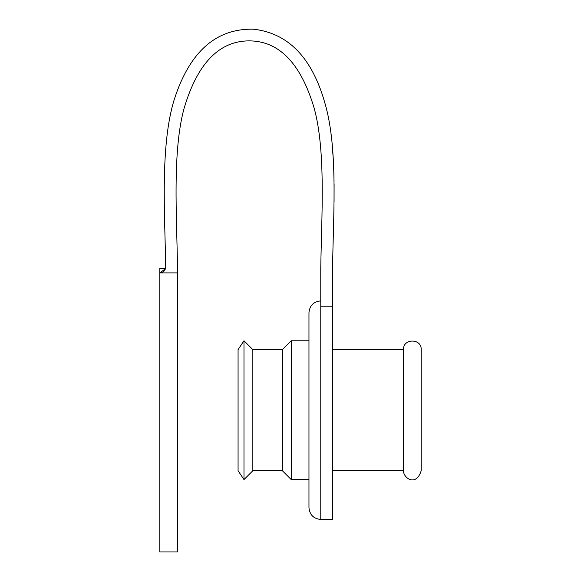 <?xml version="1.0" encoding="UTF-8"?>
<svg xmlns="http://www.w3.org/2000/svg" width="581" height="581" viewBox="0 0 581 581"><rect width="100%" height="100%" fill="white"/><g stroke="black" fill="none" stroke-linecap="round" stroke-linejoin="round"><path stroke-width="0.87" d="M333.843 171.816L333.995 177.597M333.981 177.125L333.959 175.905M333.959 175.927L333.93 174.758M333.93 174.728L333.893 173.465M333.712 168.069L333.755 169.173M333.944 175.513L333.915 174.256M334.053 180.902L334.039 180.023M333.625 165.912L333.61 165.491M333.45 228.725L333.472 227.984M333.494 227.244L333.45 228.929M333.53 226.111L333.501 227.026M333.588 224.077L333.712 219.327M333.458 228.703L333.494 227.454M334.06 201.643L334.09 183.916L334.06 201.643M331.01 134.109L331.126 135.01M333.922 210.409L333.973 207.657M333.981 207.097L333.893 211.724M332.201 144.814L333.312 159.608L332.201 144.814M333.385 231.144L333.414 230.185M333.443 229.016L333.334 232.683M333.334 232.727L333.327 233.112M333.349 232.298L333.479 227.941M333.697 220.083L333.647 221.942M333.407 230.294L333.385 231.187M165.643 268.415L165.716 268.415C165.026 215.791 159.833 145.642 174.336 99.278C189.704 51.753 216.045 28.396 253.367 29.195C290.166 33.255 314.706 60.518 326.987 110.978C337.888 156.434 333.08 220.199 332.586 268.415L332.586 306.804L320.77 306.804L320.77 268.415C321.46 217.033 326.123 151.249 314.11 107.993C300.791 63.329 279.141 40.953 249.147 40.866C219.16 40.953 197.511 63.329 184.192 107.993C172.179 151.249 176.842 217.033 177.525 268.415L177.525 551.95L159.804 551.95L159.804 268.415L165.716 268.415L159.935 272.91L162.084 272.46L163.973 271.225L165.701 268.415M177.525 272.91L159.935 272.91M332.586 306.804L332.586 519.458L320.77 519.458C313.595 518.76 309.658 514.824 308.961 507.649L308.961 312.716C309.658 305.541 313.595 301.597 320.77 300.9M421.196 383.838L421.196 388.82M421.196 390.105L421.196 397.934M421.196 376.822L421.196 377.991M421.196 433.012L421.196 439.258M421.196 443.782L421.196 440.986M421.196 422.234L421.196 425.052L421.196 422.234M421.196 349.631L421.196 470.726C415.996 487.336 403.163 477.756 403.475 470.726L403.475 349.631C402.923 338.2 421.741 338.2 421.196 349.631M243.984 340.771L243.984 479.586L238.072 470.726L238.072 349.631L243.984 340.771L252.844 349.631L252.844 470.726L243.984 479.586M252.844 349.631L282.381 349.631L282.381 470.726L291.241 479.586L308.961 479.586M282.381 349.631L291.241 340.771L291.241 479.586M291.241 340.771L308.961 340.771M332.586 349.631L403.475 349.631M320.77 306.804L320.77 519.458M252.844 470.726L282.381 470.726M332.586 470.726L403.475 470.726"/></g></svg>
